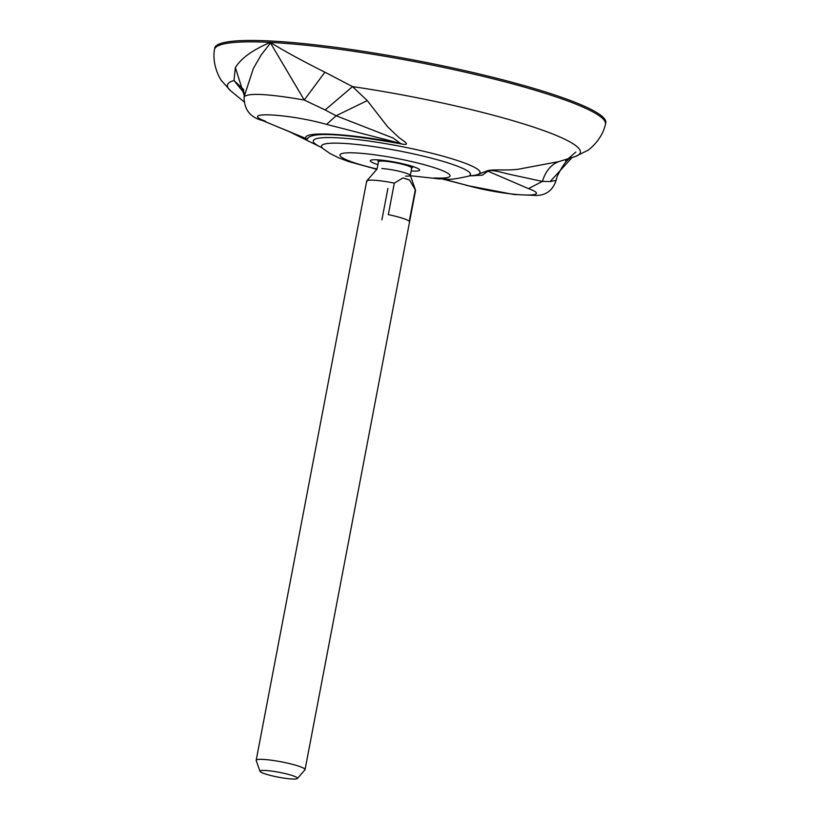 <?xml version="1.0" encoding="UTF-8"?>
<svg xmlns="http://www.w3.org/2000/svg" width="820" height="820" viewBox="0 0 820 820"><rect width="100%" height="100%" fill="white"/><g stroke="black" fill="none" stroke-linecap="round" stroke-linejoin="round"><path stroke-width="1.23" d="M244.38 93.326L233.987 80.524L235.36 67.588C241.152 58.23 252.785 49.846 270.272 42.435C285.124 51.506 303.338 61.428 324.915 72.191L352.528 86.602L367.247 100.604L387.624 126.792L398.899 137.493C401.913 139.933 412.931 146.288 401.041 143.879C341.52 133.281 310.278 131.682 307.315 139.072L305.327 138.734M244.022 101.782L230.717 90.856L221.912 81.139C221.267 81.088 211.744 66.205 214.45 49.661A199.034 25.635 10.8 0 1 270.282 42.394L270.282 42.394A199.034 25.635 10.8 0 1 486.526 77.182A199.034 25.635 10.8 0 1 605.457 124.25C601.89 140.63 587.561 150.962 586.946 150.777L575.168 156.569A179.641 23.134 10.8 0 0 525.466 124.486A179.641 23.134 10.8 0 0 352.528 86.602L325.151 109.962L304.23 100.03L270.518 42.999L261.119 55.001L253.38 68.419L244.093 96.811C244.083 109.521 250.192 117.434 262.441 120.509L306.085 138.683C301.042 130.769 348.726 133.209 401.134 143.561L326.585 124.373C288.804 113.672 237.595 111.048 265.516 121.247M469.675 175.839L474.503 175.685L486.608 171.103C490.954 168.746 509.158 171.072 520.013 168.91L558.891 161.581L575.168 156.569M214.635 48.974A199.075 25.645 10.8 0 1 270.497 41A199.075 25.645 10.8 0 1 489.253 76.403A199.075 25.645 10.8 0 1 605.549 123.543M377.917 164.625A25.133 3.239 10.8 0 1 370.302 160.73A25.133 3.239 10.8 0 1 377.343 159.828A25.133 3.239 10.8 0 1 412.265 166.327A25.133 3.239 10.8 0 1 419.676 170.15A25.133 3.239 10.8 0 1 412.624 171.052A25.133 3.239 10.8 0 1 411.158 170.97M401.041 143.879L393.313 138.108L336.118 115.774L325.151 109.962M262.441 120.509L307.315 139.072M304.24 100.019L324.915 72.191M367.247 100.604L336.118 115.774L326.585 124.373M244.268 95.704L235.371 67.588M244.257 95.807L243.519 89.4L233.987 80.524A179.641 23.134 10.8 0 0 230.717 90.856M443.353 179.078L467.4 185.474C505.181 196.175 556.39 198.809 528.47 188.61L487.9 171.165L482.426 175.162L469.511 175.88M572.729 157.378C568.373 157.501 563.125 164.02 556.975 176.925L556.124 180.359L550.159 181.548L542.399 181.404L512.08 174.865C505.53 173.645 491.098 168.848 487.9 171.165L486.608 171.103M565.595 160.997L575.835 152.028M558.891 161.581C551.163 164.41 545.669 171.011 542.399 181.404L528.47 188.61M550.159 181.548L571.981 157.655M409.539 180.051A20.459 2.634 -169.2 0 0 402.907 177.94L409.539 180.051L415.279 189.799L409.262 221.308A24.887 3.208 -169.2 0 0 388.311 214.635L394.317 183.126A24.887 3.208 10.8 0 0 373.643 180.205A24.887 3.208 10.8 0 0 366.94 181.722M387.901 188.395L381.894 219.903M260.022 771.353L256.199 760.56A24.887 3.208 10.8 0 1 256.178 760.314A24.887 3.208 10.8 0 1 263.159 759.412A24.887 3.208 10.8 0 1 290.136 763.748A24.887 3.208 10.8 0 1 305.06 769.631A24.887 3.208 10.8 0 1 304.948 769.857L297.424 778.487A19.096 2.46 10.8 0 1 292.166 779A19.096 2.46 10.8 0 1 272.107 775.833A19.096 2.46 10.8 0 1 260.022 771.353A19.096 2.46 10.8 0 1 265.352 770.472A19.096 2.46 10.8 0 1 286.703 773.957A19.096 2.46 10.8 0 1 297.424 778.487M402.907 177.94L394.317 183.126M381.792 168.551A16.923 2.183 10.8 0 1 405.305 172.928A16.923 2.183 10.8 0 1 405.551 176.105M377.067 169.074L378.471 161.714A16.923 2.183 10.8 0 1 383.217 161.099A16.923 2.183 10.8 0 1 401.564 164.051A16.923 2.183 10.8 0 1 411.712 168.049L410.307 175.418M321.512 147.477A84.86 10.926 10.8 0 1 337.082 137.791A84.86 10.926 10.8 0 1 446.193 157.081A84.86 10.926 10.8 0 1 469.911 175.787M377.077 169.022A55.985 7.206 10.8 0 1 355.685 152.94A55.985 7.206 10.8 0 1 433.483 167.413A55.985 7.206 10.8 0 1 434.282 177.95A39.811 28.874 -87.1 0 0 439.643 178.924L410.154 175.705M376.841 169.34L348.039 161.376L338.076 157.573L329.845 153.412L322.978 148.594A75.85 9.768 10.8 0 1 342.729 143.336A75.85 9.768 10.8 0 1 432.591 158.475A75.85 9.768 10.8 0 1 468.138 176.279C444.327 181.486 449.985 178.268 439.643 178.924M304.21 100.009C267.72 93.746 247.681 92.721 244.083 96.924L244.093 96.811M442.574 179.047L467.4 185.474M321.717 147.62L287.933 130.985M468.138 176.279L470.383 175.695M322.978 148.594L321.112 147.221M466.057 185.31L513.73 194.473L535.808 195.467C545.997 195.426 552.762 190.394 556.114 180.379M556.934 177.079L556.452 178.934M305.06 769.631L415.555 190.424M256.178 760.314L366.673 181.097M366.786 180.871L377.128 169.002M415.525 190.178L410.277 175.326M378.45 161.827L377.497 159.838M413.311 166.675L411.691 168.172"/></g></svg>
